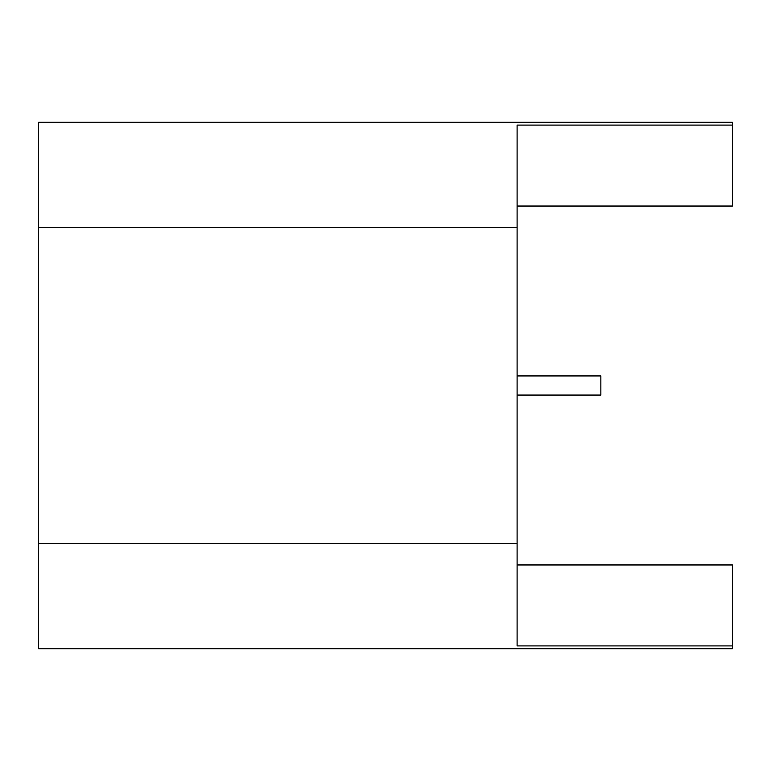 <?xml version="1.0" encoding="UTF-8"?>
<svg xmlns="http://www.w3.org/2000/svg" width="771" height="771" viewBox="0 0 771 771"><rect width="100%" height="100%" fill="white"/><g stroke="black" fill="none" stroke-linecap="round" stroke-linejoin="round"><path stroke-width="1.16" d="M517.1 375.93L600.85 375.93L600.85 395.07L517.1 395.07M732.45 645.905L732.45 648.7L38.55 648.7L38.55 543.42L517.1 543.42L517.1 645.905L732.45 645.905L732.45 564.96L517.1 564.96M517.1 543.42L517.1 125.095L732.45 125.095L732.45 206.04L517.1 206.04M517.1 227.58L38.55 227.58L38.55 122.3L732.45 122.3L732.45 125.095M38.55 227.58L38.55 543.42"/></g></svg>
